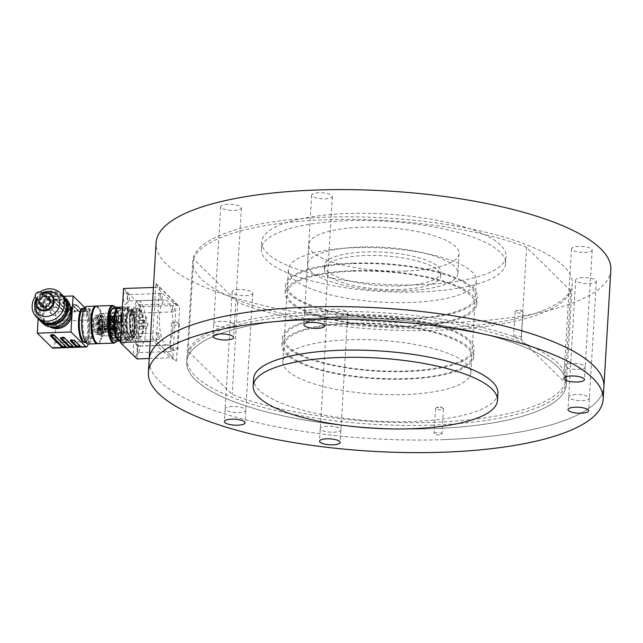 <?xml version="1.0" encoding="UTF-8"?>
<svg xmlns="http://www.w3.org/2000/svg" width="643" height="643" viewBox="0 0 643 643"><rect width="100%" height="100%" fill="white"/><g stroke="black" fill="none" stroke-linecap="round" stroke-linejoin="round"><path stroke-width="0.48" stroke-dasharray="3.21 2.41" d="M193.599 258.992A190.135 54.639 3.4 0 1 326.146 219.753A190.135 54.639 3.4 0 1 526.609 247.378L570.679 290.765A189.572 54.478 3.4 0 1 438.389 330.261A189.572 54.478 3.4 0 1 237.669 302.379L193.599 258.992L188.126 351.062A190.135 54.639 3.4 0 1 320.68 311.823A190.135 54.639 3.4 0 1 521.135 339.448L565.213 382.834A189.572 54.478 3.4 0 1 432.916 422.33A189.572 54.478 3.4 0 1 232.195 394.448L188.126 351.062M354.526 247.692A94.127 27.046 -176.6 0 0 288.385 269.505A94.127 27.046 -176.6 0 0 380.744 302.089A94.127 27.046 -176.6 0 0 476.31 280.669A94.127 27.046 -176.6 0 0 354.526 247.692M349.061 339.761A94.127 27.046 -176.6 0 0 282.92 361.575A94.127 27.046 -176.6 0 0 375.279 394.159A94.127 27.046 -176.6 0 0 470.845 372.739A94.127 27.046 -176.6 0 0 349.061 339.761M526.609 247.378L521.135 339.448M570.679 290.765L565.213 382.834M237.669 302.379L232.195 394.448M350.009 323.791A94.127 27.046 3.4 0 1 471.793 356.761A94.127 27.046 3.4 0 1 376.227 378.18A94.127 27.046 3.4 0 1 283.868 345.596A94.127 27.046 3.4 0 1 350.009 323.791M349.446 323.244A96.008 27.593 3.4 0 1 473.666 356.873A96.008 27.593 3.4 0 1 376.195 378.719A96.008 27.593 3.4 0 1 281.988 345.492A96.008 27.593 3.4 0 1 349.446 323.244M349.896 315.681A96.008 27.593 3.4 0 1 474.116 349.318A96.008 27.593 3.4 0 1 376.645 371.164A96.008 27.593 3.4 0 1 282.438 337.929A96.008 27.593 3.4 0 1 349.896 315.681M350.459 316.227A94.127 27.046 3.4 0 1 472.243 349.205A94.127 27.046 3.4 0 1 376.677 370.625A94.127 27.046 3.4 0 1 284.319 338.041A94.127 27.046 3.4 0 1 350.459 316.227M353.128 271.233A94.127 27.046 3.4 0 1 474.912 304.203A94.127 27.046 3.4 0 1 379.346 325.623A94.127 27.046 3.4 0 1 286.995 293.039A94.127 27.046 3.4 0 1 353.128 271.233M352.573 270.679A96.008 27.593 3.4 0 1 476.793 304.316A96.008 27.593 3.4 0 1 379.314 326.162A96.008 27.593 3.4 0 1 285.114 292.927A96.008 27.593 3.4 0 1 352.573 270.679M353.023 263.124A96.008 27.593 3.4 0 1 477.243 296.761A96.008 27.593 3.4 0 1 379.764 318.606A96.008 27.593 3.4 0 1 285.564 285.371A96.008 27.593 3.4 0 1 353.023 263.124M353.578 263.67A94.127 27.046 3.4 0 1 475.362 296.648A94.127 27.046 3.4 0 1 379.796 318.068A94.127 27.046 3.4 0 1 287.437 285.484A94.127 27.046 3.4 0 1 353.578 263.67M404.977 290.837A75.303 21.637 3.4 0 1 307.547 264.458A75.303 21.637 3.4 0 1 384 247.322A75.303 21.637 3.4 0 1 457.888 273.388A75.303 21.637 3.4 0 1 404.977 290.837M406.151 271.041A75.303 21.637 3.4 0 1 308.72 244.661A75.303 21.637 3.4 0 1 385.173 227.526A75.303 21.637 3.4 0 1 459.062 253.591A75.303 21.637 3.4 0 1 406.151 271.041M420.064 284.736A122.363 35.164 3.4 0 1 261.741 241.864A122.363 35.164 3.4 0 1 385.977 214.023A122.363 35.164 3.4 0 1 506.041 256.38A122.363 35.164 3.4 0 1 420.064 284.736M419.638 291.938A122.363 35.164 3.4 0 1 261.315 249.066A122.363 35.164 3.4 0 1 385.551 221.224A122.363 35.164 3.4 0 1 505.615 263.582A122.363 35.164 3.4 0 1 419.638 291.938M239.357 289.575A10.352 2.974 -176.6 0 0 232.083 291.97A10.352 2.974 -176.6 0 0 242.234 295.555A10.352 2.974 -176.6 0 0 252.747 293.2A10.352 2.974 -176.6 0 0 239.357 289.575M334.473 309.195A10.352 2.974 -176.6 0 0 327.199 311.598A10.352 2.974 -176.6 0 0 337.358 315.183A10.352 2.974 -176.6 0 0 347.863 312.828A10.352 2.974 -176.6 0 0 334.473 309.195M318.912 192.771A10.352 2.974 -176.6 0 0 311.638 195.175A10.352 2.974 -176.6 0 0 321.797 198.751A10.352 2.974 -176.6 0 0 332.31 196.396A10.352 2.974 -176.6 0 0 318.912 192.771M227.968 204.337A10.352 2.974 -176.6 0 0 220.694 206.741A10.352 2.974 -176.6 0 0 230.853 210.325A10.352 2.974 -176.6 0 0 241.366 207.97A10.352 2.974 -176.6 0 0 227.968 204.337M578.78 246.39A10.352 2.974 -176.6 0 0 571.498 248.793A10.352 2.974 -176.6 0 0 581.658 252.377A10.352 2.974 -176.6 0 0 592.171 250.023A10.352 2.974 -176.6 0 0 578.78 246.39M582.944 277.591A10.352 2.974 -176.6 0 0 575.67 279.986A10.352 2.974 -176.6 0 0 585.829 283.571A10.352 2.974 -176.6 0 0 596.342 281.216A10.352 2.974 -176.6 0 0 582.944 277.591M610.85 269.835A227.783 65.457 3.4 0 1 450.799 322.617A227.783 65.457 3.4 0 1 156.08 242.813M443.847 439.611A227.783 65.457 3.4 0 1 149.128 359.815A227.783 65.457 3.4 0 0 443.847 439.611A227.783 65.457 3.4 0 0 603.898 386.829A227.783 65.457 3.4 0 1 443.847 439.611M152.68 337.76A227.783 65.457 -176.6 0 0 176.447 361.157L179.678 306.799A227.783 65.457 3.4 0 1 155.911 283.394L152.68 337.76L176.447 361.157M516.393 335.911A3.954 1.133 -176.6 0 0 513.62 336.828A3.954 1.133 -176.6 0 0 517.494 338.194A3.954 1.133 -176.6 0 0 521.513 337.294A3.954 1.133 -176.6 0 0 516.393 335.911M172.806 347.895A3.954 1.133 -176.6 0 0 170.025 348.811A3.954 1.133 -176.6 0 0 173.907 350.178A3.954 1.133 -176.6 0 0 177.918 349.278A3.954 1.133 -176.6 0 0 172.806 347.895M436.838 432.707A3.954 1.133 -176.6 0 0 434.057 433.623A3.954 1.133 -176.6 0 0 437.939 434.998A3.954 1.133 -176.6 0 0 441.95 434.097A3.954 1.133 -176.6 0 0 436.838 432.707M232.404 406.569A10.352 2.974 -176.6 0 0 225.13 408.964A10.352 2.974 -176.6 0 0 235.29 412.549A10.352 2.974 -176.6 0 0 245.803 410.194A10.352 2.974 -176.6 0 0 232.404 406.569A10.352 2.974 -176.6 0 0 225.13 408.964A10.352 2.974 -176.6 0 0 235.29 412.549A10.352 2.974 -176.6 0 0 245.803 410.194A10.352 2.974 -176.6 0 0 232.404 406.569M327.52 426.196A10.352 2.974 -176.6 0 0 320.246 428.592A10.352 2.974 -176.6 0 0 330.406 432.176A10.352 2.974 -176.6 0 0 340.919 429.821A10.352 2.974 -176.6 0 0 327.52 426.196A10.352 2.974 -176.6 0 0 320.246 428.592A10.352 2.974 -176.6 0 0 330.406 432.176A10.352 2.974 -176.6 0 0 340.919 429.821A10.352 2.974 -176.6 0 0 327.52 426.196M311.968 309.765A10.352 2.974 -176.6 0 0 304.686 312.168A10.352 2.974 -176.6 0 0 314.845 315.753A10.352 2.974 -176.6 0 0 325.358 313.398A10.352 2.974 -176.6 0 0 311.968 309.765A10.352 2.974 -176.6 0 0 304.686 312.168A10.352 2.974 -176.6 0 0 314.845 315.753A10.352 2.974 -176.6 0 0 325.358 313.398A10.352 2.974 -176.6 0 0 311.968 309.765M221.015 321.339A10.352 2.974 -176.6 0 0 213.741 323.734A10.352 2.974 -176.6 0 0 223.901 327.319A10.352 2.974 -176.6 0 0 234.414 324.964A10.352 2.974 -176.6 0 0 221.015 321.339A10.352 2.974 -176.6 0 0 213.741 323.734A10.352 2.974 -176.6 0 0 223.901 327.319A10.352 2.974 -176.6 0 0 234.414 324.964A10.352 2.974 -176.6 0 0 221.015 321.339M571.828 363.391A10.352 2.974 -176.6 0 0 564.554 365.787A10.352 2.974 -176.6 0 0 574.713 369.371A10.352 2.974 -176.6 0 0 585.218 367.016A10.352 2.974 -176.6 0 0 571.828 363.391A10.352 2.974 -176.6 0 0 564.554 365.787A10.352 2.974 -176.6 0 0 574.713 369.371A10.352 2.974 -176.6 0 0 585.218 367.016A10.352 2.974 -176.6 0 0 571.828 363.391M575.991 394.585A10.352 2.974 -176.6 0 0 568.717 396.988A10.352 2.974 -176.6 0 0 578.877 400.573A10.352 2.974 -176.6 0 0 589.39 398.218A10.352 2.974 -176.6 0 0 575.991 394.585A10.352 2.974 -176.6 0 0 568.717 396.988A10.352 2.974 -176.6 0 0 578.877 400.573A10.352 2.974 -176.6 0 0 589.39 398.218A10.352 2.974 -176.6 0 0 575.991 394.585M432.715 428.656A190.135 54.639 3.4 0 1 186.711 362.041A190.135 54.639 3.4 0 1 379.756 318.783A190.135 54.639 3.4 0 1 566.314 384.594A190.135 54.639 3.4 0 1 432.715 428.656A190.135 54.639 3.4 0 1 186.711 362.041A190.135 54.639 3.4 0 1 379.756 318.783A190.135 54.639 3.4 0 1 566.314 384.594A190.135 54.639 3.4 0 1 432.715 428.656M438.703 327.858A190.135 54.639 3.4 0 1 192.699 261.251A190.135 54.639 3.4 0 1 385.744 217.985A190.135 54.639 3.4 0 1 572.302 283.804A190.135 54.639 3.4 0 1 438.703 327.858M399.753 289.511A58.36 16.766 3.4 0 1 324.249 269.063A58.36 16.766 3.4 0 1 383.493 255.785A58.36 16.766 3.4 0 1 440.76 275.984A58.36 16.766 3.4 0 1 399.753 289.511M399.97 285.91A58.36 16.766 3.4 0 1 324.458 265.463A58.36 16.766 3.4 0 1 383.71 252.185A58.36 16.766 3.4 0 1 440.969 272.383A58.36 16.766 3.4 0 1 399.97 285.91M155.911 283.394L179.678 306.799M438.333 407.509A3.954 1.133 -176.6 0 0 436.115 407.895A3.954 1.133 -176.6 0 0 435.552 408.426A3.954 1.133 -176.6 0 0 439.434 409.792A3.954 1.133 -176.6 0 0 443.445 408.9A3.954 1.133 -176.6 0 0 442.955 408.297A3.954 1.133 -176.6 0 0 438.333 407.509M174.301 322.69A3.954 1.133 -176.6 0 0 172.083 323.075A3.954 1.133 -176.6 0 0 171.528 323.606A3.954 1.133 -176.6 0 0 175.402 324.98A3.954 1.133 -176.6 0 0 179.421 324.08A3.954 1.133 -176.6 0 0 178.923 323.477A3.954 1.133 -176.6 0 0 174.301 322.69M517.896 310.714A3.954 1.133 -176.6 0 0 515.678 311.091A3.954 1.133 -176.6 0 0 515.115 311.63A3.954 1.133 -176.6 0 0 518.997 312.996A3.954 1.133 -176.6 0 0 523.008 312.096A3.954 1.133 -176.6 0 0 522.518 311.501A3.954 1.133 -176.6 0 0 517.896 310.714M432.932 425.055A190.135 54.639 3.4 0 1 186.928 358.448A190.135 54.639 3.4 0 1 379.965 315.183A190.135 54.639 3.4 0 1 566.531 381.002A190.135 54.639 3.4 0 1 432.932 425.055M497.915 393.178A122.363 35.164 3.4 0 1 411.938 421.535A122.363 35.164 3.4 0 1 253.615 378.663M102.229 335.469A11.293 3.376 88 0 0 103.266 335.951A11.293 3.376 88 0 0 106.248 324.546A11.293 3.376 88 0 0 102.478 313.382A11.293 3.376 88 0 0 100.71 315.255A11.293 3.376 88 0 0 99.536 321.379A11.293 3.376 88 0 0 101.369 334.207A11.293 3.376 88 0 0 102.229 335.469M113.377 335.075A11.293 3.376 -92 0 1 110.62 322.673A11.293 3.376 -92 0 1 113.626 312.988A11.293 3.376 -92 0 1 117.396 324.16A11.293 3.376 -92 0 1 114.414 335.566A11.293 3.376 -92 0 1 113.377 335.075M99.038 321.982A9.364 2.805 88 0 0 100.565 332.616A9.364 2.805 88 0 0 101.281 333.661A9.364 2.805 88 0 0 102.133 334.063A9.364 2.805 88 0 0 104.608 324.611A9.364 2.805 88 0 0 101.481 315.343A9.364 2.805 88 0 0 100.019 316.895A9.364 2.805 88 0 0 99.038 321.982M111.986 309.146A16.003 4.79 -92 0 1 114.928 308.978A16.003 4.79 -92 0 1 118.569 320.664A16.003 4.79 -92 0 1 117.661 335.959A16.003 4.79 -92 0 1 113.112 339.576A16.003 4.79 -92 0 1 113.047 339.52M99.287 333.725A9.364 2.805 88 0 0 100.139 334.135A9.364 2.805 88 0 0 100.646 333.958A9.364 2.805 88 0 0 102.583 327.496A9.364 2.805 88 0 0 100.003 315.552A9.364 2.805 88 0 0 99.488 315.416A9.364 2.805 88 0 0 96.997 323.445A9.364 2.805 88 0 0 99.287 333.725M102.012 327.649A9.79 2.926 88 0 0 99.311 315.158A9.79 2.926 88 0 0 98.773 315.014A9.79 2.926 88 0 0 96.193 324.9A9.79 2.926 88 0 0 99.456 334.585A9.79 2.926 88 0 0 99.987 334.4A9.79 2.926 88 0 0 102.012 327.649M115.652 341.168A16.943 5.072 88 0 0 117.46 339.729L121.053 339.608A16.943 5.072 -92 0 1 119.976 340.758M117.46 339.729L117.661 335.959L119.654 332.126L123.247 332.005L121.053 339.608M119.654 332.126A16.943 5.072 88 0 0 120.016 326.049L123.609 325.929A16.943 5.072 -92 0 1 123.247 332.005M120.016 326.049L118.569 320.664L118.915 315.207L122.508 315.086L123.609 325.929M118.915 315.207A16.943 5.072 88 0 0 117.468 310.569L121.061 310.44A16.943 5.072 -92 0 1 122.508 315.086M117.468 310.569L114.928 308.978L114.181 307.33M118.023 307.45L121.061 310.44M117.782 336.273A12.707 3.802 88 0 0 118.947 336.819A12.707 3.802 88 0 0 122.307 323.992A12.707 3.802 88 0 0 118.063 311.421A12.707 3.802 88 0 0 114.687 322.32A12.707 3.802 88 0 0 117.782 336.273M118.77 336.241A12.707 3.802 -92 0 1 115.668 322.28A12.707 3.802 -92 0 1 119.051 311.389A12.707 3.802 -92 0 1 123.295 323.951A12.707 3.802 -92 0 1 119.936 336.787A12.707 3.802 -92 0 1 118.77 336.241M118.754 307.169L122.049 310.408A16.943 5.072 -92 0 1 123.496 315.046L124.589 325.888A16.943 5.072 -92 0 1 124.236 331.973L122.041 339.568A16.943 5.072 -92 0 1 120.233 341.007M120.884 332.937L121.776 332.905L121.214 327.359M120.603 337.639L123.223 337.551A16.943 5.072 -92 0 1 121.776 332.905M120.402 340.999L126.51 340.79L123.223 337.551M122.041 339.568L128.319 339.351A16.943 5.072 -92 0 1 126.51 340.79M124.236 331.973L130.513 331.748L128.319 339.351M124.589 325.888L130.875 325.671A16.943 5.072 -92 0 1 130.513 331.748M123.496 315.046L129.782 314.829L130.875 325.671M122.049 310.408L128.335 310.191A16.943 5.072 -92 0 1 129.782 314.829M122.419 307.041L125.039 306.952L128.335 310.191M122.339 308.415L123.231 308.383A16.943 5.072 -92 0 1 125.039 306.952M122.106 312.273L123.231 308.383M121.246 326.789A15.721 4.702 88 0 0 124.887 338.901A15.721 4.702 88 0 0 126.325 339.576A15.721 4.702 88 0 0 130.473 323.702A15.721 4.702 88 0 0 125.232 308.158A15.721 4.702 88 0 0 122.074 312.844M126.679 338.837A15.721 4.702 -92 0 1 122.845 321.572A15.721 4.702 -92 0 1 127.025 308.093A15.721 4.702 -92 0 1 132.273 323.638A15.721 4.702 -92 0 1 128.118 339.512A15.721 4.702 -92 0 1 126.679 338.837M131.574 314.765A16.943 5.072 88 0 0 130.127 310.127L126.832 306.888A16.943 5.072 88 0 0 125.023 308.319L122.829 315.922A16.943 5.072 88 0 0 122.475 321.998L123.569 332.841A16.943 5.072 88 0 0 125.015 337.487L128.311 340.726A16.943 5.072 88 0 0 130.119 339.287L132.313 331.692A16.943 5.072 88 0 0 132.675 325.607L131.574 314.765L134.266 314.676L135.368 325.519L132.675 325.607M126.832 306.888L129.524 306.791L132.82 310.03L130.127 310.127M132.82 310.03A16.943 5.072 -92 0 1 134.266 314.676M135.368 325.519A16.943 5.072 -92 0 1 135.006 331.595L132.313 331.692M135.006 331.595L132.812 339.199L130.119 339.287M132.812 339.199A16.943 5.072 -92 0 1 131.003 340.629L128.311 340.726M131.003 340.629L127.708 337.39L125.015 337.487M127.708 337.39A16.943 5.072 -92 0 1 126.261 332.752L123.569 332.841M126.261 332.752L125.168 321.91L122.475 321.998M125.168 321.91A16.943 5.072 -92 0 1 125.522 315.834L122.829 315.922M125.522 315.834L127.716 308.23L125.023 308.319M127.716 308.23A16.943 5.072 -92 0 1 129.524 306.791M131.14 308.937A15.448 4.622 -92 0 1 134.917 325.061A15.448 4.622 -92 0 1 131.309 339.046A15.448 4.622 -92 0 1 125.642 323.863A15.448 4.622 -92 0 1 130.24 308.351A15.448 4.622 -92 0 1 131.14 308.937M129.54 335.935A12.788 3.826 -92 0 1 126.414 322.593A12.788 3.826 -92 0 1 129.404 311.027A12.788 3.826 -92 0 1 130.987 311.485A12.788 3.826 -92 0 1 134.098 326.226A12.788 3.826 -92 0 1 130.288 336.426A12.788 3.826 -92 0 1 129.54 335.935M130.987 311.566A12.707 3.802 88 0 0 129.822 311.011A12.707 3.802 88 0 0 126.446 321.91A12.707 3.802 88 0 0 129.54 335.863A12.707 3.802 88 0 0 130.706 336.41A12.707 3.802 88 0 0 134.09 325.519A12.707 3.802 88 0 0 130.987 311.566M100.79 327.681C100.453 331.989 99.609 334.296 98.242 334.593L98.082 334.585C94.521 334.673 93.838 315.263 97.406 315.11L98.459 315.512C100.179 317.787 100.959 321.846 100.79 327.681M96.691 315.882A9.436 2.821 -92 0 1 98.99 326.499A9.436 2.821 -92 0 1 96.329 334.32A9.436 2.821 -92 0 1 93.331 324.996A9.436 2.821 -92 0 1 95.67 315.488A9.436 2.821 -92 0 1 96.691 315.882M96.603 317.361A7.885 2.355 88 0 0 95.879 317.023A7.885 2.355 88 0 0 93.798 324.98A7.885 2.355 88 0 0 96.426 332.777A7.885 2.355 88 0 0 98.524 326.017A7.885 2.355 88 0 0 96.603 317.361M95.879 317.023L111.143 316.493A7.885 2.355 88 0 1 111.866 316.83A7.885 2.355 88 0 1 113.698 323.067A7.885 2.355 88 0 1 112.999 330.743L113.441 330.221L112.999 330.743L98.194 331.266A7.885 2.355 -92 0 1 97.656 332.278L112.461 331.764L113.441 330.221L113.047 329.184L97.696 329.714L97.656 332.278M112.163 320.753L112.187 318.912L112.163 320.753M113.425 330.462C115.531 321.524 112.429 315.496 111.143 316.493A7.885 2.355 88 0 0 109.061 324.45A7.885 2.355 88 0 0 111.689 332.246A7.885 2.355 88 0 0 112.461 331.764L113.047 329.184M113.015 327.359A1.447 0.434 -92 0 1 112.903 329.312A1.447 0.434 -92 0 1 112.71 329.481A1.447 0.434 -92 0 1 112.3 328.718L112.155 327.962A1.881 0.563 88 0 0 111.617 326.966A1.881 0.563 88 0 0 111.126 328.3L110.821 329.329A6.591 1.969 -92 0 1 110.017 325.157L110.451 324.779A1.881 0.563 88 0 0 110.628 324.86A1.881 0.563 88 0 0 111.126 323.244A1.881 0.563 88 0 0 110.668 321.178L110.323 320.037A6.591 1.969 -92 0 1 111.504 317.819L111.665 319.306A1.881 0.563 88 0 0 112.284 321.733A1.881 0.563 88 0 0 112.774 320.399L113.088 319.37A6.591 1.969 -92 0 1 113.883 323.542L113.449 323.919A1.881 0.563 88 0 0 113.281 323.839A1.881 0.563 88 0 0 112.879 326.604L113.015 327.359L114.816 327.295A1.447 0.434 -92 0 1 114.502 329.417A1.447 0.434 -92 0 1 114.092 328.653L113.948 327.906A1.881 0.563 88 0 0 113.417 326.909A1.881 0.563 88 0 0 112.927 328.243L112.613 329.264A6.591 1.969 -92 0 1 111.818 325.093L112.252 324.715A1.881 0.563 88 0 0 112.421 324.803L112.477 326.692L112.412 324.811A1.881 0.563 88 0 0 112.927 323.188A1.881 0.563 88 0 0 112.461 321.114L112.123 319.973A6.591 1.969 -92 0 1 113.297 317.755L113.457 319.241A1.881 0.563 88 0 0 114.084 321.669A1.881 0.563 88 0 0 114.575 320.335L114.88 319.314A6.591 1.969 -92 0 1 115.684 323.477L115.25 323.855A1.881 0.563 88 0 0 115.073 323.775A1.881 0.563 88 0 0 114.671 326.54L114.816 327.295M110.508 323.879L110.532 322.039L110.508 323.879M111.633 329.746L111.649 327.906L111.633 329.746M113.289 326.62L113.313 324.779L113.289 326.62M112.863 324.836L112.838 326.676L112.863 324.836M111.199 327.97L111.183 329.811L111.199 327.97M110.845 327.978L110.821 329.819L110.845 327.978M110.074 322.103L110.057 323.943L110.074 322.103M109.72 322.111L109.696 323.951L109.72 322.111M98.194 331.266L97.696 329.714M102.446 325.205L102.43 327.046L102.446 325.205M100.927 326.668L100.927 325.615L100.927 326.668M100.79 328.332L100.742 330.172L100.79 328.332M99.271 329.795L99.263 328.75L99.271 329.795M99.665 322.464L99.641 324.305L99.665 322.464M98.146 323.927L98.146 322.874L98.146 323.927M139.201 309.034A15.062 4.509 -92 0 1 139.258 309.09A15.062 4.509 -92 0 1 142.842 323.276A15.062 4.509 -92 0 1 140.254 337.671A15.062 4.509 -92 0 1 138.864 338.483A15.062 4.509 -92 0 1 137.489 337.832A15.062 4.509 -92 0 1 133.816 321.291A15.062 4.509 -92 0 1 137.819 308.383A15.062 4.509 -92 0 1 139.201 309.034M133.808 337.961A15.062 4.509 -92 0 1 132.659 336.281A15.062 4.509 -92 0 1 131.783 311.003A15.062 4.509 -92 0 1 134.146 308.503A15.062 4.509 -92 0 1 135.52 309.162A15.062 4.509 -92 0 1 139.193 325.696A15.062 4.509 -92 0 1 135.191 338.612A15.062 4.509 -92 0 1 133.808 337.961M140.889 310.77A13.181 3.938 88 0 0 136.203 323.59A13.181 3.938 88 0 0 141.806 335.831A13.181 3.938 88 0 0 144.08 323.228A13.181 3.938 88 0 0 140.938 310.818A13.181 3.938 88 0 0 140.889 310.77M141.613 323.389A1.415 0.426 88 0 0 141.476 323.325A1.415 0.426 88 0 0 141.106 324.538A1.415 0.426 88 0 0 141.452 326.089A1.415 0.426 88 0 0 141.581 326.146A1.415 0.426 88 0 0 141.95 324.94A1.415 0.426 88 0 0 141.613 323.389M138.824 320.648A1.415 0.426 88 0 0 138.695 320.584A1.415 0.426 88 0 0 138.325 322.014A1.415 0.426 88 0 0 138.8 323.413A1.415 0.426 88 0 0 139.169 322.199A1.415 0.426 88 0 0 138.824 320.648M139.949 326.515A1.415 0.426 88 0 0 139.82 326.459A1.415 0.426 88 0 0 139.443 327.665A1.415 0.426 88 0 0 139.788 329.216A1.415 0.426 88 0 0 139.917 329.28A1.415 0.426 88 0 0 140.295 328.067A1.415 0.426 88 0 0 139.949 326.515M140.487 317.521A1.415 0.426 88 0 0 140.359 317.457A1.415 0.426 88 0 0 139.981 318.88A1.415 0.426 88 0 0 140.455 320.278A1.415 0.426 88 0 0 140.833 319.065A1.415 0.426 88 0 0 140.487 317.521M146.54 317.304A1.415 0.426 88 0 0 146.411 317.248A1.415 0.426 88 0 0 146.033 318.454A1.415 0.426 88 0 0 146.379 320.005A1.415 0.426 88 0 0 146.508 320.069A1.415 0.426 88 0 0 146.885 318.856A1.415 0.426 88 0 0 146.54 317.304M145.84 329.007A1.415 0.426 88 0 0 145.977 329.071A1.415 0.426 88 0 0 146.347 327.641A1.415 0.426 88 0 0 145.873 326.242A1.415 0.426 88 0 0 145.503 327.456A1.415 0.426 88 0 0 145.84 329.007M144.884 320.439A1.415 0.426 88 0 0 144.747 320.375A1.415 0.426 88 0 0 144.378 321.588A1.415 0.426 88 0 0 144.723 323.14A1.415 0.426 88 0 0 144.852 323.196A1.415 0.426 88 0 0 145.222 321.99A1.415 0.426 88 0 0 144.884 320.439M147.504 325.872A1.415 0.426 88 0 0 147.633 325.937A1.415 0.426 88 0 0 148.003 324.514A1.415 0.426 88 0 0 147.536 323.116A1.415 0.426 88 0 0 147.159 324.329A1.415 0.426 88 0 0 147.504 325.872M99.673 320.126L99.842 320.817L99.673 320.126M100.991 319.957L101.305 321.17L101.24 319.29L100.991 319.957M111.4 319.595L111.713 320.809L111.649 318.928L111.4 319.595M111.046 319.611L111.36 320.825L111.046 319.611M51.287 310.079A3.954 3.601 134.6 0 1 47.421 304.147A3.954 3.601 134.6 0 1 52.758 303.85A3.954 3.601 134.6 0 1 51.287 310.079M63.585 296.302L39.448 297.146L38.162 318.807M84.185 342.462A17.128 5.128 88 0 0 88.71 325.157A17.128 5.128 88 0 0 82.995 308.222M84.956 307.635L87.995 310.625A7.531 2.25 -92 0 1 89.795 320.021L88.509 341.618A7.531 2.25 -92 0 1 88.22 344.013A18.824 5.634 -92 0 0 93.203 327.874A18.824 5.634 -92 0 0 88.605 307.201A18.824 5.634 -92 0 0 86.885 306.389M87.681 342.148A16.943 5.072 -92 0 1 86.13 341.417A16.943 5.072 -92 0 1 81.991 322.81A16.943 5.072 -92 0 1 86.5 308.286A16.943 5.072 -92 0 1 92.158 325.045A16.943 5.072 -92 0 1 87.681 342.148L85.672 342.221A17.128 5.128 88 0 0 89.522 325.133A17.128 5.128 88 0 0 84.506 308.327M83.807 308.383A16.943 5.072 -92 0 1 89.465 325.133A16.943 5.072 -92 0 1 84.989 342.245M84.225 339.255A17.883 5.353 88 0 0 92.094 333.492A17.883 5.353 88 0 0 88.107 308.118A17.883 5.353 88 0 0 83.252 311.413M96.305 306.116A18.824 5.634 -92 0 1 99.528 310.111A18.824 5.634 -92 0 1 100.557 339.424A18.824 5.634 -92 0 1 97.615 343.627M93.122 311.067A17.883 5.353 -92 0 1 97.977 307.772A17.883 5.353 -92 0 1 99.834 310.834A17.883 5.353 -92 0 1 100.798 338.676A17.883 5.353 -92 0 1 95.944 341.972A17.883 5.353 -92 0 1 94.095 338.909M98.066 343.667A18.824 5.634 88 0 0 103.073 327.528A18.824 5.634 88 0 0 98.483 306.856A18.824 5.634 88 0 0 96.755 306.044M39.448 297.146L54.333 311.799A7.531 2.25 -92 0 1 56.134 321.195L54.848 342.791A7.531 2.25 -92 0 1 52.887 348.128M56.512 300.707L68.198 312.217L64.605 312.337L52.919 300.836A1.881 0.539 3.4 0 1 52.839 300.659A1.881 0.539 3.4 0 1 54.446 300.225A1.881 0.539 3.4 0 1 56.512 300.707L56.922 299.799L68.608 311.3L64.638 311.799L52.951 300.297A1.881 0.539 3.4 0 1 52.871 300.12A1.881 0.539 3.4 0 1 54.478 299.686A1.881 0.539 3.4 0 1 56.544 300.168L68.23 311.678L71.727 311.292L62.918 302.789A1.881 0.539 3.4 0 1 62.829 302.612A1.881 0.539 3.4 0 1 64.445 302.17A1.881 0.539 3.4 0 1 66.502 302.66L75.408 311.429L71.477 311.204L62.821 302.531L62.885 303.327A1.881 0.539 3.4 0 1 62.797 303.15A1.881 0.539 3.4 0 1 64.413 302.708A1.881 0.539 3.4 0 1 66.47 303.199L75.376 311.968L71.783 312.088L71.815 311.55M62.58 302.435A2.259 0.651 -176.6 0 1 64.067 301.704A2.259 0.651 -176.6 0 1 66.888 302.29L75.786 311.051L78.663 310.955L72.538 304.927A2.259 0.651 -176.6 0 1 74.025 304.195A2.259 0.651 -176.6 0 1 76.847 304.774L82.971 310.802L79.001 311.3L72.876 305.272A1.881 0.539 3.4 0 1 72.796 305.095A1.881 0.539 3.4 0 1 74.411 304.661A1.881 0.539 3.4 0 1 76.469 305.152L82.593 311.172L87.995 310.625M113.353 305.698A18.824 5.634 -92 0 1 114.189 306.309A18.824 5.634 -92 0 1 118.778 325.511A18.824 5.634 -92 0 1 114.647 342.864M75.376 311.968L75.408 311.429M71.783 312.088L62.885 303.327M64.605 312.337L64.638 311.799M68.198 312.217L68.23 311.678M78.968 311.839L72.844 305.811A1.881 0.539 3.4 0 1 72.763 305.642A1.881 0.539 3.4 0 1 74.379 305.2A1.881 0.539 3.4 0 1 76.437 305.69L82.561 311.718L78.968 311.839L79.001 311.3M82.561 311.718L82.593 311.172M73.406 346.963L64.413 337.937A1.881 0.539 -176.6 0 0 62.347 337.446A1.881 0.539 -176.6 0 0 60.731 337.888A1.881 0.539 -176.6 0 0 60.739 337.953M72.627 346.191L73.342 346.167L73.31 346.706M73.342 346.167L64.445 337.398A1.881 0.539 -176.6 0 0 62.379 336.908A1.881 0.539 -176.6 0 0 60.763 337.35A1.881 0.539 -176.6 0 0 60.852 337.527L61.141 337.816M80.592 346.714L74.371 340.428A1.881 0.539 -176.6 0 0 72.313 339.938A1.881 0.539 -176.6 0 0 70.698 340.38A1.881 0.539 -176.6 0 0 70.706 340.436M79.804 345.942L80.528 345.918L80.496 346.456M80.528 345.918L74.403 339.89A1.881 0.539 -176.6 0 0 72.346 339.4A1.881 0.539 -176.6 0 0 70.73 339.842A1.881 0.539 -176.6 0 0 70.81 340.01L71.108 340.3M66.229 347.212L54.446 335.453A1.881 0.539 -176.6 0 0 52.388 334.963A1.881 0.539 -176.6 0 0 50.773 335.397A1.881 0.539 -176.6 0 0 50.781 335.461M65.441 346.44L66.165 346.416L66.133 346.955M66.165 346.416L54.478 334.907A1.881 0.539 -176.6 0 0 52.421 334.424A1.881 0.539 -176.6 0 0 50.805 334.858A1.881 0.539 -176.6 0 0 50.885 335.035L51.183 335.325M116.721 341.128A18.358 5.49 88 0 0 119.502 324.088A18.358 5.49 88 0 0 115.539 307.282M114.711 312.578A12.233 3.657 -92 0 1 117.444 329.939A12.233 3.657 -92 0 1 112.059 333.886A12.233 3.657 -92 0 1 111.392 314.829A12.233 3.657 -92 0 1 114.711 312.578M114.213 313.495A11.293 3.376 88 0 0 113.176 313.004A11.293 3.376 88 0 0 111.143 315.576A11.293 3.376 88 0 0 111.761 333.162A11.293 3.376 88 0 0 113.964 335.582A11.293 3.376 88 0 0 116.97 325.897A11.293 3.376 88 0 0 114.213 313.495M101.554 313.937A11.293 3.376 88 0 0 100.517 313.446A11.293 3.376 88 0 0 97.535 324.852A11.293 3.376 88 0 0 101.305 336.024A11.293 3.376 88 0 0 104.311 326.339A11.293 3.376 88 0 0 101.554 313.937M100.485 331.933A7.531 2.25 88 0 0 101.176 332.262A7.531 2.25 88 0 0 103.161 324.659A7.531 2.25 88 0 0 100.654 317.208A7.531 2.25 88 0 0 98.644 323.67A7.531 2.25 88 0 0 100.485 331.933M98.861 327.15L99.327 326.435L99.279 329.312A7.531 2.25 -92 0 1 98.861 327.15L114.116 326.62A7.531 2.25 88 0 1 115.909 316.678L100.654 317.208M99.279 329.312L114.526 328.774A7.531 2.25 88 0 0 115.748 331.402A7.531 2.25 88 0 0 116.431 331.732A7.531 2.25 88 0 0 118.425 324.128A7.531 2.25 88 0 0 115.909 316.678M113.401 324.651L112.629 326.105L113.047 328.268L113.819 326.805A1.881 0.563 -92 0 1 114.068 326.588A1.881 0.563 -92 0 1 114.607 327.576L115.274 331.057A7.153 2.138 88 0 0 115.877 329.907L115.218 326.427A1.881 0.563 -92 0 1 115.362 323.887L116.351 322.03L118.135 321.966A7.153 2.138 88 0 0 117.725 319.812L116.737 321.661L114.952 321.725A1.881 0.563 -92 0 1 114.703 321.95A1.881 0.563 -92 0 1 114.165 320.953L113.498 317.473A7.153 2.138 88 0 0 112.887 318.623L113.554 322.103A1.881 0.563 -92 0 1 113.401 324.651L115.193 324.586L114.116 326.62M116.496 318.807L116.471 320.648L116.496 318.807M117.613 324.675L117.597 326.515L117.613 324.675M115.957 327.801L115.941 329.642L115.957 327.801M114.832 321.934L114.816 323.775L114.832 321.934M114.607 327.576L116.391 327.52L117.058 330.992A7.153 2.138 88 0 0 117.669 329.843L117.002 326.371L115.218 326.427M116.391 327.52A1.881 0.563 88 0 0 115.861 326.523A1.881 0.563 88 0 0 115.603 326.74L113.819 326.805M114.526 328.774L115.603 326.74M115.193 324.586A1.881 0.563 88 0 0 115.346 322.039L113.554 322.103M114.165 320.953L115.949 320.889L115.29 317.409A7.153 2.138 88 0 0 114.679 318.566L115.346 322.039M115.949 320.889A1.881 0.563 88 0 0 116.487 321.886A1.881 0.563 88 0 0 116.737 321.661M115.362 323.887L117.155 323.823L118.135 321.966M117.155 323.823A1.881 0.563 88 0 0 117.002 326.371M116.351 322.03A7.153 2.138 88 0 0 115.933 319.868L117.725 319.812M115.933 319.868L114.952 321.725M115.877 329.907L117.669 329.843M115.274 331.057L117.058 330.992M112.887 318.623L114.679 318.566M113.498 317.473L115.29 317.409M96.892 322.561L96.868 324.402L96.892 322.561M98.017 328.428L97.993 330.269L98.017 328.428M99.673 325.302L99.649 327.142L99.673 325.302M98.548 319.426L98.532 321.267L98.548 319.426M86.291 338.716A14.122 4.228 -92 0 1 82.843 323.212A14.122 4.228 -92 0 1 86.596 311.108A14.122 4.228 -92 0 1 91.314 325.069A14.122 4.228 -92 0 1 87.585 339.327A14.122 4.228 -92 0 1 86.291 338.716M82.786 338.837A14.122 4.228 -92 0 1 79.338 323.333A14.122 4.228 -92 0 1 83.1 311.228A14.122 4.228 -92 0 1 87.81 325.189A14.122 4.228 -92 0 1 84.08 339.448A14.122 4.228 -92 0 1 82.786 338.837M70.328 306.51A14.821 13.487 -45.4 0 0 68.303 303.898A14.821 13.487 -45.4 0 0 58.746 300.289A14.821 13.487 -45.4 0 0 45.106 309.629A14.821 13.487 -45.4 0 0 47.502 325.028A14.821 13.487 -45.4 0 0 50.146 327.006M57.637 299.196A14.821 13.487 -45.4 0 0 43.989 308.536A14.821 13.487 -45.4 0 0 46.392 323.935A14.821 13.487 -45.4 0 0 66.406 322.834A14.821 13.487 -45.4 0 0 67.193 302.805A14.821 13.487 -45.4 0 0 57.637 299.196M70.521 307.772A15.062 13.704 -45.4 0 0 67.362 302.636A15.062 13.704 -45.4 0 0 57.645 298.971A15.062 13.704 -45.4 0 0 43.788 308.455A15.062 13.704 -45.4 0 0 46.224 324.104A15.062 13.704 -45.4 0 0 51.416 327.183M55.427 296.777A15.062 13.704 -45.4 0 0 41.562 306.269A15.062 13.704 -45.4 0 0 44.005 321.91A15.062 13.704 -45.4 0 0 64.332 320.793A15.062 13.704 -45.4 0 0 65.136 300.45A15.062 13.704 -45.4 0 0 55.427 296.777M53.658 326.475A16.003 14.556 134.6 0 1 41.803 303.986A16.003 14.556 134.6 0 1 68.238 303.07A16.003 14.556 134.6 0 1 53.658 326.475M66.317 298.971A16.943 15.416 -45.4 0 0 55.394 294.84A16.943 15.416 -45.4 0 0 39.802 305.513A16.943 15.416 -45.4 0 0 42.542 323.116M63.223 295.989A16.943 15.416 -45.4 0 0 53.168 292.653A16.943 15.416 -45.4 0 0 37.849 302.749A16.943 15.416 -45.4 0 0 39.512 320.069M66.125 301.414A16.003 14.556 -45.4 0 0 63.287 297.307A16.003 14.556 -45.4 0 0 52.975 293.417A16.003 14.556 -45.4 0 0 38.242 303.496A16.003 14.556 -45.4 0 0 40.839 320.118A16.003 14.556 -45.4 0 0 44.986 322.89M51.577 292.043A16.003 14.556 -45.4 0 0 36.852 302.122A16.003 14.556 -45.4 0 0 39.448 318.743A16.003 14.556 -45.4 0 0 61.045 317.554A16.003 14.556 -45.4 0 0 61.897 295.941A16.003 14.556 -45.4 0 0 51.577 292.043M62.419 295.129A16.943 15.416 -45.4 0 0 51.496 291.006A16.943 15.416 -45.4 0 0 35.904 301.68A16.943 15.416 -45.4 0 0 38.644 319.282M39.922 291.994A16.943 15.416 -45.4 0 0 35.164 296.833M41.811 293.079A13.181 11.992 -45.4 0 0 36.265 298.714M36.474 298.915A9.653 8.777 134.6 0 1 42.02 293.28M42.334 293.586A9.042 8.222 -45.4 0 0 36.788 299.22M44.986 296.198A5.65 5.136 -45.4 0 0 39.44 301.832M47.767 298.939A5.65 5.136 -45.4 0 0 42.221 304.573M42.559 306.687A5.65 5.136 -45.4 0 0 43.652 308.359A5.65 5.136 -45.4 0 0 51.271 307.933A5.65 5.136 -45.4 0 0 51.577 300.305A5.65 5.136 -45.4 0 0 49.889 299.236M49.398 300.546A4.236 3.858 -45.4 0 0 43.853 306.181M44.327 306.992A4.236 3.858 -45.4 0 0 50.355 307.032A4.236 3.858 -45.4 0 0 50.226 301.004M55.089 307.402A4.236 3.858 -45.4 0 0 51.874 314.475A4.236 3.858 -45.4 0 0 57.589 314.154A4.236 3.858 -45.4 0 0 55.089 307.402M159.424 287.244L176.118 303.681L172.911 357.677L156.217 341.24L159.424 287.244L153.428 287.453M123.52 288.498L140.214 304.927L176.118 303.681M149.208 358.505L172.911 357.677M140.214 304.927L137.007 358.931M150.221 341.449L156.217 341.24M126.229 319.74A13.648 4.083 -92 0 1 129.79 310.071A13.648 4.083 -92 0 1 134.347 323.566A13.648 4.083 -92 0 1 130.738 337.35A13.648 4.083 -92 0 1 126.229 319.74M123.392 295.981A6.534 1.953 -92 0 1 125.715 291.665A6.534 1.953 -92 0 1 127.274 297.822A6.534 1.953 -92 0 1 126.149 304.067A6.534 1.953 -92 0 1 124.107 302.58A6.534 1.953 -92 0 1 123.392 295.981M121.037 335.582A6.534 1.953 -92 0 1 123.36 331.266A6.534 1.953 -92 0 1 124.919 337.414A6.534 1.953 -92 0 1 123.794 343.659A6.534 1.953 -92 0 1 121.76 342.18A6.534 1.953 -92 0 1 121.037 335.582M133.278 347.638A6.534 1.953 -92 0 1 135.609 343.314A6.534 1.953 -92 0 1 137.16 349.471A6.534 1.953 -92 0 1 136.035 355.716A6.534 1.953 -92 0 1 134.001 354.229A6.534 1.953 -92 0 1 133.278 347.638M135.633 308.037A6.534 1.953 -92 0 1 137.956 303.721A6.534 1.953 -92 0 1 139.515 309.87A6.534 1.953 -92 0 1 138.39 316.115A6.534 1.953 -92 0 1 136.348 314.636A6.534 1.953 -92 0 1 135.633 308.037M160.276 295.7A3.199 0.956 -92 0 1 161.112 293.433A3.199 0.956 -92 0 1 162.181 296.6A3.199 0.956 -92 0 1 161.337 299.831A3.199 0.956 -92 0 1 160.276 295.7M157.929 335.3A3.199 0.956 -92 0 1 158.757 333.034A3.199 0.956 -92 0 1 159.826 336.201A3.199 0.956 -92 0 1 158.982 339.432A3.199 0.956 -92 0 1 157.929 335.3M170.17 347.357A3.199 0.956 -92 0 1 171.006 345.09A3.199 0.956 -92 0 1 172.067 348.249A3.199 0.956 -92 0 1 171.223 351.488A3.199 0.956 -92 0 1 170.17 347.357M172.517 307.756A3.199 0.956 -92 0 1 173.353 305.489A3.199 0.956 -92 0 1 174.422 308.656A3.199 0.956 -92 0 1 173.578 311.887A3.199 0.956 -92 0 1 172.517 307.756M172.846 329.031A22.593 6.76 88 0 0 165.38 299.887A22.593 6.76 88 0 0 159.416 322.698A22.593 6.76 88 0 0 166.955 345.034A22.593 6.76 88 0 0 172.846 329.031M135.207 319.426A13.648 4.083 -92 0 1 138.767 309.757A13.648 4.083 -92 0 1 143.325 323.26A13.648 4.083 -92 0 1 139.716 337.036A13.648 4.083 -92 0 1 135.207 319.426M145.921 329.972A22.593 6.76 88 0 0 138.454 300.82A22.593 6.76 88 0 0 132.49 323.638A22.593 6.76 88 0 0 140.029 345.974A22.593 6.76 88 0 0 145.921 329.972M139.796 308.897A3.199 0.956 -92 0 1 140.624 306.631A3.199 0.956 -92 0 1 140.93 306.783A3.199 0.956 -92 0 1 141.693 309.797A3.199 0.956 -92 0 1 141.147 312.852A3.199 0.956 -92 0 1 140.849 313.028A3.199 0.956 -92 0 1 139.796 308.897M137.441 348.498A3.199 0.956 -92 0 1 138.277 346.231A3.199 0.956 -92 0 1 138.583 346.376A3.199 0.956 -92 0 1 139.346 349.39A3.199 0.956 -92 0 1 138.792 352.452A3.199 0.956 -92 0 1 138.502 352.629A3.199 0.956 -92 0 1 137.441 348.498M125.2 336.442A3.199 0.956 -92 0 1 126.036 334.175A3.199 0.956 -92 0 1 126.341 334.328A3.199 0.956 -92 0 1 127.105 337.342A3.199 0.956 -92 0 1 126.55 340.404A3.199 0.956 -92 0 1 126.253 340.573A3.199 0.956 -92 0 1 125.2 336.442M127.547 296.841A3.199 0.956 -92 0 1 128.383 294.574A3.199 0.956 -92 0 1 128.688 294.727A3.199 0.956 -92 0 1 129.452 297.741A3.199 0.956 -92 0 1 128.905 300.803A3.199 0.956 -92 0 1 128.608 300.972A3.199 0.956 -92 0 1 127.547 296.841M112.814 330.775L97.463 331.306M98.009 330.293L113.353 329.755M115.25 323.855L113.449 323.919M115.483 324.088L113.69 324.152M115.684 323.477L113.883 323.542M114.88 319.314L113.088 319.37M114.615 319.571L112.822 319.635M114.575 320.335L112.774 320.399M113.457 319.241L111.665 319.306M113.506 318.478L111.713 318.542M113.297 317.755L111.504 317.819L113.321 317.746M112.123 319.973L110.323 320.037M112.228 320.889L110.435 320.945M112.461 321.114L110.668 321.178M112.252 324.715L110.451 324.779M112.011 324.482L110.218 324.546M111.818 325.093L110.017 325.157M112.613 329.264L110.821 329.329M112.879 329.007L111.086 329.063M112.927 328.243L111.126 328.3M113.948 327.906L112.155 327.962M114.092 328.653L112.3 328.718M114.671 326.54L112.879 326.604M132.233 335.767A12.707 3.802 -92 0 1 129.139 321.813A12.707 3.802 -92 0 1 132.514 310.915A12.707 3.802 -92 0 1 136.758 323.485A12.707 3.802 -92 0 1 133.398 336.321A12.707 3.802 -92 0 1 132.233 335.767M134.323 311.083A13.085 3.914 88 0 0 131.076 312.691A13.085 3.914 88 0 0 131.839 334.649A13.085 3.914 88 0 0 132.836 336.104A13.085 3.914 88 0 0 137.449 327.408A13.085 3.914 88 0 0 134.323 311.083M56.922 299.799A2.259 0.651 -176.6 0 0 54.1 299.212A2.259 0.651 -176.6 0 0 52.613 299.951L64.3 311.453L54.333 311.799M56.134 321.195L89.795 320.021M54.848 342.791L88.509 341.618M66.47 303.199L66.888 302.29M52.919 300.836L52.613 299.951M76.437 305.69L76.847 304.774M72.844 305.811L72.538 304.927M64.445 337.398L64.429 338.081M74.403 339.89L74.395 340.573M54.478 334.907L54.47 335.598M112.629 326.105L99.167 326.58M113.047 328.268L99.577 328.734M470.845 372.739L471.793 356.761M282.92 361.575L283.868 345.596M473.666 356.873L474.116 349.318M281.988 345.492L282.438 337.929M472.243 349.205L474.912 304.203M284.319 338.041L286.995 293.039M476.793 304.316L477.243 296.761M285.114 292.927L285.564 285.371M475.362 296.648L476.31 280.669M287.437 285.484L288.385 269.505M457.888 273.388L459.062 253.591M307.547 264.458L308.72 244.661M505.615 263.582L506.041 256.38M261.315 249.066L261.741 241.864M566.531 381.002L572.302 283.804M186.928 358.448L192.699 261.251M440.76 275.984L440.969 272.383M324.249 269.063L324.458 265.463M575.67 279.986L567.97 409.583M596.342 281.216L588.642 410.813M571.498 248.793L563.798 378.389M592.171 250.023L584.471 379.619M220.694 206.741L212.994 336.337M241.366 207.97L233.666 337.567M311.638 195.175L303.938 324.771M332.31 196.396L324.611 325.993M327.199 311.598L319.499 441.194M347.863 312.828L340.163 442.424M232.083 291.97L224.383 421.567M252.747 293.2L245.047 422.797M442.955 408.297L439.635 406.392L436.115 407.895M435.552 408.426L434.057 433.623M443.445 408.9L441.95 434.097M178.923 323.477L175.603 321.572L172.083 323.075M171.528 323.606L170.025 348.811M179.421 324.08L177.918 349.278M522.518 311.501L519.198 309.588L515.678 311.091M515.115 311.63L513.62 336.828M523.008 312.096L521.513 337.294M113.626 312.988L102.478 313.382M114.414 335.566L103.266 335.951M100.565 332.616L101.369 334.207M100.019 316.895L100.71 315.255M101.481 315.343L99.488 315.416M102.133 334.063L100.139 334.135M100.003 315.552L99.311 315.158M100.646 333.958L99.987 334.4M119.051 311.389L118.063 311.421M119.936 336.787L118.947 336.819M127.025 308.093L125.232 308.158M128.118 339.512L126.325 339.576M129.396 311.027C126.06 308.246 127.065 339.279 130.28 336.426M131.309 339.038C133.021 339.496 134.395 335.662 135.416 327.536L134.307 314.949L131.606 309.219L130.24 308.351M98.773 315.014L97.567 315.054M99.456 334.585L98.25 334.625M96.329 334.32L98.082 334.585M95.67 315.488L97.406 315.11M96.426 332.777L111.689 332.246L112.822 331.595M112.838 326.676L113.377 326.66M112.774 324.795L113.313 324.779M112.814 324.715C113.104 326.507 112.967 327.174 112.396 326.732C112.195 324.828 112.332 324.152 112.814 324.715M111.183 329.811L111.721 329.795M111.11 327.93L111.649 327.906M111.151 327.842C112.34 332.045 109.31 328.525 111.151 327.842M110.057 323.943L110.596 323.919M109.993 322.063L110.532 322.039M110.025 321.974C110.323 323.767 110.186 324.442 109.615 323.992C109.406 322.087 109.551 321.412 110.025 321.974M102.43 327.046L112.477 326.692M102.358 325.165L110.628 324.86M100.959 326.684L102.406 327.038M100.927 325.615L102.333 325.165M99.303 329.819L110.821 329.819M100.702 328.292L110.757 327.938M99.263 328.75L100.678 328.292M98.178 323.951L109.696 323.951M99.577 322.424L109.632 322.071M98.146 322.874L99.552 322.424M115.531 324.112L113.739 324.176M114.767 319.169L112.967 319.233M114.084 321.669L112.284 321.733M111.962 324.458L110.17 324.522M112.734 329.401L110.934 329.465M113.417 326.909L111.617 326.966M114.502 329.417L112.71 329.481M115.073 323.775L113.281 323.839M137.819 308.383L134.146 308.503M138.864 338.483L135.191 338.612M131.783 311.003L131.076 312.691L132.514 310.915L129.822 311.011M132.659 336.281L131.839 334.649L133.398 336.321L130.706 336.41M140.455 320.278L146.508 320.069M140.359 317.457L146.411 317.248M139.917 329.28L145.977 329.071M139.82 326.459L145.873 326.242M138.8 323.413L144.852 323.196M138.695 320.584L144.747 320.375M141.581 326.146L147.633 325.937M141.476 323.325L147.536 323.116M99.842 320.817L101.281 321.17M99.802 319.748L111.287 318.944M111.713 320.809L112.252 320.793M111.649 318.928L112.187 318.912M111.038 319.587C111.617 318.06 111.85 318.502 111.737 320.913L111.038 319.587M101.305 321.17L111.36 320.825M140.938 310.818L139.258 309.09M141.806 335.831L140.254 337.671M44.672 306.984L47.212 309.484M50.218 301.35L52.758 303.85M84.49 308.359L86.5 308.286M99.834 310.834L99.528 310.111M100.798 338.676L100.557 339.424M62.797 303.15L62.813 302.515L71.727 311.292M52.839 300.659L52.847 300.032L64.541 311.542M72.763 305.642L72.772 305.007L78.904 311.043M60.763 337.35L60.707 337.977M70.73 339.842L70.666 340.469M50.805 334.858L50.741 335.485M111.761 333.162L112.059 333.886M111.143 315.576L111.392 314.829M101.305 336.024L113.964 335.582M100.517 313.446L113.176 313.004M116.431 331.732L101.176 332.262M112.798 325.961L99.327 326.435M96.868 324.402L114.816 323.775M96.804 322.521L114.751 321.894M97.993 330.269L115.941 329.642M97.929 328.388L115.869 327.761M99.649 327.142L117.597 326.515M99.585 325.262L117.532 324.635M98.532 321.267L116.471 320.648M98.459 319.386L116.407 318.759M114.068 326.588L115.861 326.523M114.703 321.95L116.487 321.886M86.596 311.108L83.1 311.228M87.585 339.327L84.08 339.448M68.303 303.898L67.193 302.805M47.502 325.028L46.392 323.935M67.362 302.636L65.136 300.45M46.224 324.104L44.005 321.91M63.287 297.307L61.897 295.941M40.839 320.118L39.448 318.743M51.577 300.305L48.788 297.564M43.652 308.359L40.871 305.618M57.814 308.431L50.58 301.31M51.874 314.475L44.64 307.346M140.029 345.974L166.955 345.034M138.454 300.82L165.38 299.887M173.353 305.489L140.624 306.631M173.578 311.887L140.849 313.028M140.93 306.783L137.956 303.721M141.147 312.852L138.39 316.115M171.006 345.09L138.277 346.231M171.223 351.488L138.502 352.629M138.583 346.376L135.609 343.314M138.792 352.452L136.035 355.716M158.757 333.034L126.036 334.175M158.982 339.432L126.253 340.573M126.341 334.328L123.36 331.266M126.55 340.404L123.794 343.659M161.112 293.433L128.383 294.574M161.337 299.831L128.608 300.972M128.688 294.727L125.715 291.665M128.905 300.803L126.149 304.067M138.767 309.757L129.79 310.071M139.716 337.036L130.738 337.35"/><path stroke-width="0.96" d="M148.38 372.41L156.08 242.813A227.783 65.457 3.4 0 1 387.343 190.979A227.783 65.457 3.4 0 1 610.85 269.835L603.898 386.829A227.783 65.457 3.4 0 0 380.399 307.981A227.783 65.457 3.4 0 0 149.128 359.815A227.783 65.457 3.4 0 1 380.399 307.981A227.783 65.457 3.4 0 1 603.898 386.829L603.15 399.432A227.783 65.457 3.4 0 1 443.099 452.214A227.783 65.457 3.4 0 1 148.38 372.41A227.783 65.457 3.4 0 1 379.651 320.576A227.783 65.457 3.4 0 1 603.15 399.432M220.268 333.942A10.352 2.974 -176.6 0 0 212.994 336.337A10.352 2.974 -176.6 0 0 223.153 339.922A10.352 2.974 -176.6 0 0 233.666 337.567A10.352 2.974 -176.6 0 0 220.268 333.942M311.212 322.368A10.352 2.974 -176.6 0 0 303.938 324.771A10.352 2.974 -176.6 0 0 314.097 328.348A10.352 2.974 -176.6 0 0 324.611 325.993A10.352 2.974 -176.6 0 0 311.212 322.368M326.773 438.799A10.352 2.974 -176.6 0 0 319.499 441.194A10.352 2.974 -176.6 0 0 329.658 444.779A10.352 2.974 -176.6 0 0 340.163 442.424A10.352 2.974 -176.6 0 0 326.773 438.799M231.657 419.172A10.352 2.974 -176.6 0 0 224.383 421.567A10.352 2.974 -176.6 0 0 234.542 425.152A10.352 2.974 -176.6 0 0 245.047 422.797A10.352 2.974 -176.6 0 0 231.657 419.172M571.08 375.986A10.352 2.974 -176.6 0 0 563.798 378.389A10.352 2.974 -176.6 0 0 573.958 381.974A10.352 2.974 -176.6 0 0 584.471 379.619A10.352 2.974 -176.6 0 0 571.08 375.986M575.244 407.188A10.352 2.974 -176.6 0 0 567.97 409.583A10.352 2.974 -176.6 0 0 578.129 413.168A10.352 2.974 -176.6 0 0 588.642 410.813A10.352 2.974 -176.6 0 0 575.244 407.188M253.189 385.864L253.615 378.663A122.363 35.164 3.4 0 1 377.851 350.821A122.363 35.164 3.4 0 1 497.915 393.178L497.489 400.38A122.363 35.164 3.4 0 1 411.512 428.728A122.363 35.164 3.4 0 1 253.189 385.864A122.363 35.164 3.4 0 1 377.425 358.022A122.363 35.164 3.4 0 1 497.489 400.38M112.356 337.929L115.949 337.8A16.943 5.072 -92 0 1 114.502 333.162L110.917 333.283A16.943 5.072 88 0 0 112.356 337.929L113.047 339.52A16.003 4.79 -92 0 1 109.471 327.898A16.003 4.79 -92 0 1 110.379 312.594A16.003 4.79 -92 0 1 111.986 309.146L112.766 308.222A16.943 5.072 88 0 0 112.372 308.761L115.957 308.64A16.943 5.072 -92 0 1 117.765 307.201L118.023 307.45M113.112 339.576L115.652 341.168L119.244 341.039L115.949 337.8M114.502 333.162L113.409 322.32L109.816 322.44L109.471 327.898L110.917 333.283M119.976 340.758A16.943 5.072 -92 0 1 119.244 341.039M112.766 308.222A16.943 5.072 88 0 1 114.181 307.33L117.765 307.201M112.372 308.761L110.379 312.594L110.178 316.364L113.771 316.243L115.957 308.64M110.178 316.364A16.943 5.072 88 0 0 109.816 322.44M113.409 322.32A16.943 5.072 -92 0 1 113.771 316.243M120.402 340.999L116.938 337.768A16.943 5.072 -92 0 1 115.491 333.122L114.39 322.28A16.943 5.072 -92 0 1 114.751 316.203L116.946 308.608A16.943 5.072 -92 0 1 118.754 307.169L122.419 307.041M114.39 322.28L120.675 322.063A16.943 5.072 -92 0 1 121.037 315.986L114.751 316.203M115.491 333.122L120.884 332.937M121.214 327.359L120.675 322.063M116.938 337.768L120.603 337.639M116.946 308.608L122.339 308.415M121.037 315.986L122.106 312.273M122.074 312.844A15.721 4.702 88 0 0 121.246 326.789M40.155 299.124A3.954 3.601 134.6 0 1 36.289 293.184A3.954 3.601 134.6 0 1 41.626 292.895A3.954 3.601 134.6 0 1 40.155 299.124M38.162 318.807L37.31 333.146L70.971 331.973L73.109 295.973L63.585 296.302M84.506 308.327A17.128 5.128 88 0 0 83.799 308.19L82.995 308.222A17.128 5.128 88 0 0 78.438 322.907A17.128 5.128 88 0 0 82.617 341.722A17.128 5.128 88 0 0 84.185 342.462L84.997 342.43A17.128 5.128 88 0 0 85.696 342.245L84.989 342.245A16.943 5.072 -92 0 1 83.437 341.513A16.943 5.072 -92 0 1 79.298 322.907A16.943 5.072 -92 0 1 83.807 308.383L84.49 308.359M73.109 295.973L84.956 307.635M97.615 343.627A18.824 5.634 -92 0 1 97.173 343.7L88.195 344.013A7.531 2.25 -92 0 1 86.548 346.955A7.531 2.25 -92 0 1 85.857 346.625L70.971 331.973M83.799 308.19A17.128 5.128 88 0 0 79.242 322.882A17.128 5.128 88 0 0 83.421 341.69A17.128 5.128 88 0 0 84.997 342.43M83.502 310.665L83.252 311.413A17.883 5.353 88 0 0 84.225 339.255L84.522 339.978A18.824 5.634 -92 0 1 83.502 310.665A18.824 5.634 -92 0 1 86.885 306.389L95.855 306.076A18.824 5.634 -92 0 1 96.305 306.116M88.195 344.013A18.824 5.634 -92 0 1 86.467 343.201A18.824 5.634 -92 0 1 84.522 339.978M97.173 343.7A18.824 5.634 -92 0 1 95.445 342.888A18.824 5.634 -92 0 1 90.848 322.215A18.824 5.634 -92 0 1 95.855 306.076M94.392 339.633L94.095 338.909A17.883 5.353 -92 0 1 93.122 311.067L93.372 310.328A18.824 5.634 88 0 0 94.392 339.633A18.824 5.634 88 0 0 98.066 343.667L113.779 343.121A18.824 5.634 -92 0 1 107.494 324.506A18.824 5.634 -92 0 1 112.461 305.497A18.824 5.634 -92 0 1 113.353 305.698L114.245 306.132A18.358 5.49 88 0 0 108.53 324.466A18.358 5.49 88 0 0 115.507 342.365A18.358 5.49 88 0 0 116.721 341.128M112.461 305.497L96.755 306.044A18.824 5.634 88 0 0 93.372 310.328M71.108 340.3L76.935 346.038L76.525 346.955L80.833 346.802L74.467 340.686L80.833 346.802L85.857 346.625M61.141 337.816L69.757 346.288L69.34 347.204L73.648 347.051L64.429 338.081M51.183 335.325L62.572 346.537L62.162 347.453L66.47 347.3L54.47 335.598M86.548 346.955L52.887 348.128A7.531 2.25 -92 0 1 52.196 347.799L37.31 333.146M115.507 342.365L114.647 342.864A18.824 5.634 -92 0 1 113.779 343.121M69.757 346.288L72.627 346.191M76.935 346.038L79.804 345.942M62.572 346.537L65.441 346.44M115.539 307.282A18.358 5.49 88 0 0 115.057 306.727A18.358 5.49 88 0 0 114.245 306.132M50.146 327.006A14.821 13.487 -45.4 0 0 72.04 313.969L72.04 313.969A14.821 13.487 -45.4 0 0 70.328 306.51M51.416 327.183A15.062 13.704 -45.4 0 0 66.559 322.987A15.062 13.704 -45.4 0 0 70.521 307.772M39.512 320.069A16.943 15.416 -45.4 0 0 40.316 320.921L42.542 323.116A16.943 15.416 -45.4 0 0 53.465 327.239A16.943 15.416 -45.4 0 0 69.058 316.565A16.943 15.416 -45.4 0 0 66.317 298.971L64.091 296.777A16.943 15.416 -45.4 0 0 63.223 295.989M40.316 320.921A16.943 15.416 -45.4 0 0 63.191 319.667A16.943 15.416 -45.4 0 0 64.091 296.777M44.986 322.89A16.003 14.556 -45.4 0 0 62.435 318.928A16.003 14.556 -45.4 0 0 66.125 301.414M35.164 296.833A16.943 15.416 -45.4 0 0 36.418 317.087L38.644 319.282A16.943 15.416 -45.4 0 0 61.519 318.02A16.943 15.416 -45.4 0 0 62.419 295.129L60.193 292.943A16.943 15.416 -45.4 0 0 49.27 288.811A16.943 15.416 -45.4 0 0 39.922 291.994M36.418 317.087A16.943 15.416 -45.4 0 0 59.293 315.826A16.943 15.416 -45.4 0 0 60.193 292.943M36.265 298.714A13.181 11.992 -45.4 0 0 42.679 316.059A13.181 11.992 -45.4 0 0 59.494 305.409A13.181 11.992 -45.4 0 0 47.944 291.319A13.181 11.992 -45.4 0 0 41.811 293.079M42.02 293.28A9.653 8.777 134.6 0 1 45.5 292.493A9.653 8.777 134.6 0 1 54.036 302.451A9.653 8.777 134.6 0 1 42.334 310.778A9.653 8.777 134.6 0 1 36.474 298.915M36.788 299.22A9.042 8.222 -45.4 0 0 42.542 310.111A9.042 8.222 -45.4 0 0 53.353 302.194A9.042 8.222 -45.4 0 0 45.34 292.951A9.042 8.222 -45.4 0 0 42.334 293.586M39.44 301.832A5.65 5.136 -45.4 0 0 40.871 305.618A5.65 5.136 -45.4 0 0 48.49 305.2A5.65 5.136 -45.4 0 0 48.788 297.564A5.65 5.136 -45.4 0 0 45.147 296.19A5.65 5.136 -45.4 0 0 44.986 296.198M49.889 299.236A5.65 5.136 -45.4 0 0 47.936 298.931A5.65 5.136 -45.4 0 0 47.767 298.939M42.221 304.573A5.65 5.136 -45.4 0 0 42.559 306.687M43.853 306.181A4.236 3.858 -45.4 0 0 44.327 306.992M50.226 301.004A4.236 3.858 -45.4 0 0 49.398 300.546M149.208 358.505L137.007 358.931L120.313 342.494L123.52 288.498L153.428 287.453M120.313 342.494L150.221 341.449M52.196 347.799L62.162 347.453L50.475 335.951A2.259 0.651 3.4 0 1 51.962 335.212A2.259 0.651 3.4 0 1 54.784 335.799L66.47 347.3L69.34 347.204L60.442 338.435A2.259 0.651 3.4 0 1 61.929 337.704A2.259 0.651 3.4 0 1 64.75 338.282L73.648 347.051L76.525 346.955L70.4 340.927A2.259 0.651 3.4 0 1 71.887 340.195A2.259 0.651 3.4 0 1 74.709 340.774M60.828 337.905L69.725 346.826M60.739 337.953A1.881 0.539 -176.6 0 0 60.82 338.065L60.442 338.435M70.794 340.396L76.903 346.577M70.706 340.436A1.881 0.539 -176.6 0 0 70.778 340.549L70.4 340.927M50.861 335.421L62.54 347.083M50.781 335.461A1.881 0.539 -176.6 0 0 50.853 335.574L50.475 335.951M74.395 340.573L70.698 340.38M54.784 335.799L50.773 335.397M64.75 338.282L60.731 337.888M36.08 298.529L44.672 306.984M41.626 292.895L50.218 301.35"/></g></svg>
